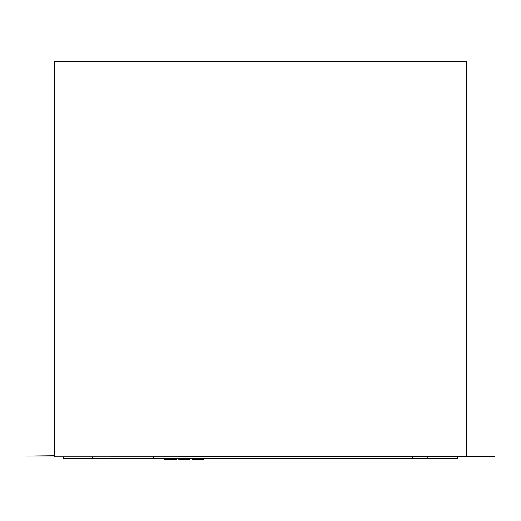 <?xml version="1.0" encoding="UTF-8"?>
<svg xmlns="http://www.w3.org/2000/svg" width="521" height="521" viewBox="0 0 521 521"><rect width="100%" height="100%" fill="white"/><g stroke="black" fill="none" stroke-linecap="round" stroke-linejoin="round"><path stroke-width="0.78" d="M26.05 456.025L54.295 456.025L54.295 456.819L494.95 456.728L466.705 456.585L466.705 61.361L54.295 61.361L54.295 455.706L26.05 456.025M457.458 456.819L457.458 458.701L452.013 458.701L452.013 456.819M63.542 456.819L63.542 458.701L452.013 458.701M412.58 458.701L412.58 456.819M68.987 458.701L68.987 456.819M427.207 458.701L427.207 456.819M92.673 458.701L92.673 456.819M153.643 458.701L153.643 456.819M163.991 458.701L163.991 459.639L176.906 459.639L176.906 458.701M178.827 458.701L178.827 459.639L189.996 459.639L189.996 458.701M192.438 458.701L192.438 459.639L203.958 459.639L203.958 458.701"/></g></svg>
